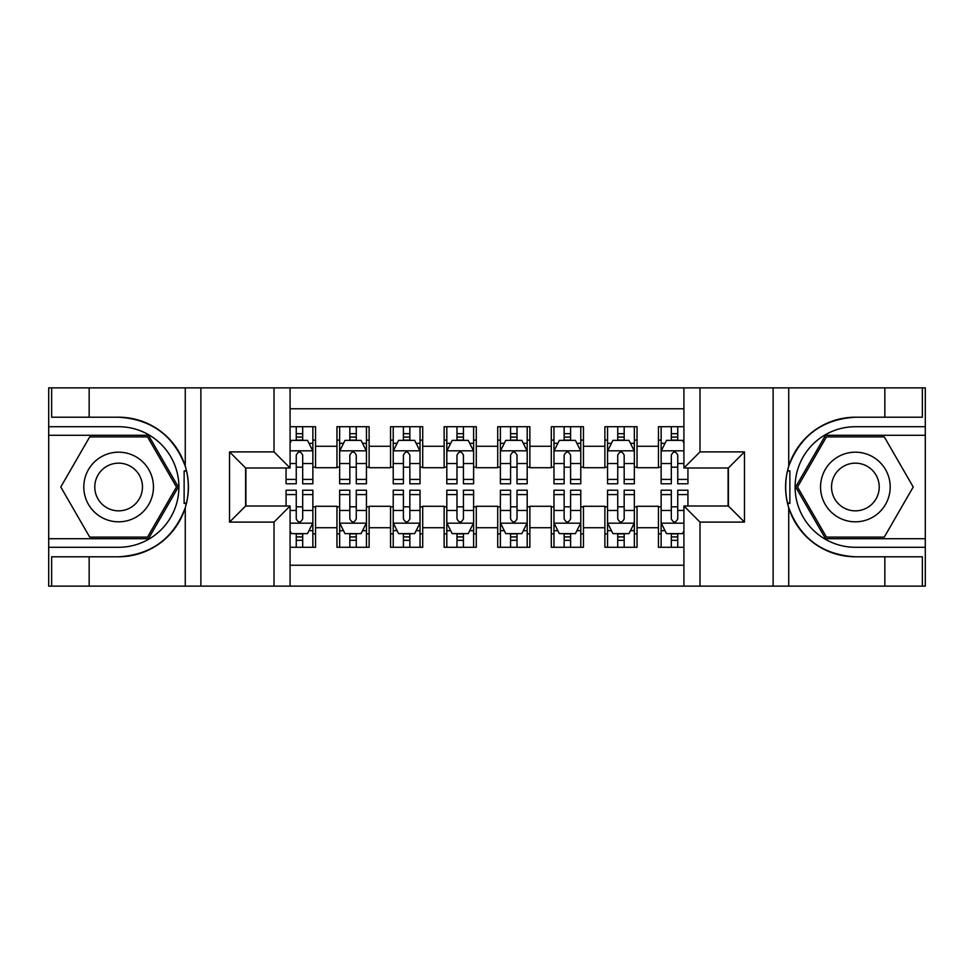 <?xml version="1.0" encoding="UTF-8"?>
<svg xmlns="http://www.w3.org/2000/svg" width="974" height="974" viewBox="0 0 974 974"><rect width="100%" height="100%" fill="white"/><g stroke="black" fill="none" stroke-linecap="round" stroke-linejoin="round"><path stroke-width="1.46" d="M290.082 586.129L683.918 586.129L683.918 506.017L728.382 506.017L728.382 467.983L683.918 467.983L683.918 387.871L290.082 387.871L290.082 467.983L245.618 467.983L245.618 506.017L290.082 506.017L290.082 586.129L89.158 586.129L89.158 556.787L118.621 556.787A69.787 69.787 0 0 0 185.267 507.734C189.358 493.928 189.358 480.109 185.267 466.266A69.787 69.787 0 0 0 118.621 417.213L89.158 417.213L89.158 387.871L48.7 387.871L48.7 538.707L148.474 538.707L178.327 487L148.474 435.293L48.7 435.293M683.918 426.722L658.461 426.722L658.461 446.275L637.033 446.275L637.033 467.715L658.461 467.715L658.461 446.275M637.033 446.275L637.033 426.722L604.878 426.722L604.878 446.275L583.45 446.275L583.45 467.715L604.878 467.715L604.878 446.275M583.45 446.275L583.45 426.722L551.296 426.722L551.296 446.275L529.868 446.275L529.868 467.715L551.296 467.715L551.296 446.275M529.868 446.275L529.868 426.722L497.714 426.722L497.714 446.275L476.286 446.275L476.286 467.715L497.714 467.715L497.714 446.275M476.286 446.275L476.286 426.722L444.132 426.722L444.132 446.275L422.704 446.275L422.704 467.715L444.132 467.715L444.132 446.275M422.704 446.275L422.704 426.722L390.55 426.722L390.55 446.275L369.122 446.275L369.122 467.715L390.55 467.715L390.55 446.275M369.122 446.275L369.122 426.722L336.967 426.722L336.967 467.715L315.539 467.715L315.539 426.722L290.082 426.722M290.082 547.278L315.539 547.278L315.539 506.285L336.967 506.285L336.967 547.278L369.122 547.278L369.122 506.285L390.55 506.285L390.55 527.725L369.122 527.725M390.55 527.725L390.55 547.278L422.704 547.278L422.704 506.285L444.132 506.285L444.132 527.725L422.704 527.725M444.132 527.725L444.132 547.278L476.286 547.278L476.286 506.285L497.714 506.285L497.714 527.725L476.286 527.725M497.714 527.725L497.714 547.278L529.868 547.278L529.868 506.285L551.296 506.285L551.296 527.725L529.868 527.725M551.296 527.725L551.296 547.278L583.45 547.278L583.45 506.285L604.878 506.285L604.878 527.725L583.45 527.725M604.878 527.725L604.878 547.278L637.033 547.278L637.033 506.285L658.461 506.285L658.461 527.725L637.033 527.725M683.918 408.776L290.082 408.776M290.082 565.224L683.918 565.224M658.461 527.725L658.461 547.278L683.918 547.278M245.886 467.983L245.886 506.017M728.114 506.017L728.114 467.983M296.254 440.114L302.683 440.114M312.861 440.114L315.539 440.114M296.254 467.179L302.683 467.179M312.861 467.179L315.539 467.179M296.254 506.821L302.683 506.821M312.861 506.821L315.539 506.821M296.254 533.886L302.683 533.886M312.861 533.886L315.539 533.886M336.967 467.179L339.646 467.179M349.824 467.179L356.265 467.179M366.443 467.179L369.122 467.179M336.967 440.114L339.646 440.114M349.824 440.114L356.265 440.114M366.443 440.114L369.122 440.114M336.967 506.821L339.646 506.821M349.824 506.821L356.265 506.821M366.443 506.821L369.122 506.821M336.967 533.886L339.646 533.886M349.824 533.886L356.265 533.886M366.443 533.886L369.122 533.886M390.55 506.821L393.228 506.821M403.406 506.821L409.847 506.821M420.025 506.821L422.704 506.821M390.55 533.886L393.228 533.886M403.406 533.886L409.847 533.886M420.025 533.886L422.704 533.886M390.55 440.114L393.228 440.114M403.406 440.114L409.847 440.114M420.025 440.114L422.704 440.114M390.55 467.179L393.228 467.179M403.406 467.179L409.847 467.179M420.025 467.179L422.704 467.179M444.132 506.821L446.81 506.821M456.989 506.821L463.429 506.821M473.608 506.821L476.286 506.821M444.132 533.886L446.81 533.886M456.989 533.886L463.429 533.886M473.608 533.886L476.286 533.886M444.132 440.114L446.81 440.114M456.989 440.114L463.429 440.114M473.608 440.114L476.286 440.114M444.132 467.179L446.81 467.179M456.989 467.179L463.429 467.179M473.608 467.179L476.286 467.179M497.714 506.821L500.392 506.821M510.571 506.821L517.011 506.821M527.19 506.821L529.868 506.821M497.714 533.886L500.392 533.886M510.571 533.886L517.011 533.886M527.19 533.886L529.868 533.886M497.714 440.114L500.392 440.114M510.571 440.114L517.011 440.114M527.19 440.114L529.868 440.114M497.714 467.179L500.392 467.179M510.571 467.179L517.011 467.179M527.19 467.179L529.868 467.179M551.296 506.821L553.975 506.821M564.153 506.821L570.594 506.821M580.772 506.821L583.45 506.821M551.296 533.886L553.975 533.886M564.153 533.886L570.594 533.886M580.772 533.886L583.45 533.886M551.296 440.114L553.975 440.114M564.153 440.114L570.594 440.114M580.772 440.114L583.45 440.114M551.296 467.179L553.975 467.179M564.153 467.179L570.594 467.179M580.772 467.179L583.45 467.179M604.878 506.821L607.557 506.821M617.735 506.821L624.176 506.821M634.354 506.821L637.033 506.821M604.878 533.886L607.557 533.886M617.735 533.886L624.176 533.886M634.354 533.886L637.033 533.886M604.878 440.114L607.557 440.114M617.735 440.114L624.176 440.114M634.354 440.114L637.033 440.114M604.878 467.179L607.557 467.179M617.735 467.179L624.176 467.179M634.354 467.179L637.033 467.179M658.461 506.821L661.139 506.821M671.317 506.821L677.746 506.821M658.461 533.886L661.139 533.886M671.317 533.886L677.746 533.886M658.461 440.114L661.139 440.114M671.317 440.114L677.746 440.114M658.461 467.179L661.139 467.179M671.317 467.179L677.746 467.179M302.683 433.686L296.254 433.686M286.064 479.415L286.064 483.786L296.254 483.786L296.254 479.415L286.064 479.415L286.064 467.983M308.977 443.328L312.861 443.328L312.861 483.786L302.683 483.786L302.683 455.114C300.54 450.986 298.397 450.986 296.254 455.114L296.254 479.415M312.861 443.328L312.861 426.722M312.861 451.096L307.504 440.382L291.421 440.382L290.082 443.06M296.254 440.382L296.254 426.722M302.683 426.722L302.683 440.382M296.254 540.314L302.683 540.314M290.082 530.94L291.421 533.618L307.504 533.618L312.861 522.904L312.861 490.214L302.683 490.214L302.683 494.585L312.861 494.585M312.861 522.904L312.861 547.278M286.064 506.017L286.064 490.214L296.254 490.214L296.254 518.886C298.385 523.014 300.528 523.014 302.683 518.886L302.683 494.585M302.683 533.618L302.683 547.278M296.254 547.278L296.254 533.618M136.043 456.843A34.833 34.833 0 0 0 88.464 469.59A34.833 34.833 0 0 0 101.211 517.157A34.833 34.833 0 0 0 148.791 504.41A34.833 34.833 0 0 0 136.043 456.843M130.54 466.351A23.839 23.839 0 0 0 97.972 475.081A23.839 23.839 0 0 0 106.702 507.649A23.839 23.839 0 0 0 139.27 498.919A23.839 23.839 0 0 0 130.54 466.351M147.549 537.1L89.705 537.1L60.778 487L89.705 436.9L147.549 436.9L176.477 487L147.549 537.1M872.789 456.843A34.833 34.833 0 0 0 825.209 469.59A34.833 34.833 0 0 0 837.957 517.157A34.833 34.833 0 0 0 885.536 504.41A34.833 34.833 0 0 0 872.789 456.843M867.298 466.351A23.839 23.839 0 0 0 834.73 475.081A23.839 23.839 0 0 0 843.46 507.649A23.839 23.839 0 0 0 876.028 498.919A23.839 23.839 0 0 0 867.298 466.351M884.295 537.1L826.451 537.1L797.523 487L826.451 436.9L884.295 436.9L913.222 487L884.295 537.1M184.123 503.083L186.533 503.083A69.787 69.787 0 0 0 186.545 470.941L184.135 470.941L184.123 503.497L186.436 503.497M89.158 387.871L185.267 387.871L185.267 466.266C173.628 435.548 151.42 419.185 118.621 417.213M118.621 556.787C151.42 554.815 173.628 538.452 185.267 507.734L185.267 586.129M274.011 586.129L274.011 522.101L229.535 522.101L229.535 451.899L274.011 451.899L274.011 387.871L200.875 387.871L200.875 586.129M89.158 586.129L48.7 586.129L48.7 538.707M48.7 547.278L118.621 547.278A60.278 60.278 0 0 0 178.899 487A60.278 60.278 0 0 0 118.621 426.722L48.7 426.722M185.267 387.871L200.875 387.871M274.011 387.871L290.082 387.871M89.158 556.787L51.646 556.787L51.646 586.129M89.158 417.213L51.646 417.213L51.646 387.871M274.011 522.101L290.082 506.017M229.535 522.101L245.618 506.017M229.535 451.899L245.618 467.983M274.011 451.899L290.082 467.983M184.135 470.941L186.448 470.527M188.152 492.99L188.372 484.541M187.678 476.919L187.312 474.655M787.552 503.473L789.865 503.473L789.877 470.917L787.467 470.917A69.787 69.787 0 0 0 855.379 556.787L884.842 556.787L884.842 586.129L925.3 586.129L925.3 435.293L825.526 435.293L795.673 487L825.526 538.707L925.3 538.707M683.918 387.871L884.842 387.871L884.842 417.213L855.379 417.213A69.787 69.787 0 0 0 787.564 470.503L789.877 470.917M855.379 417.213C822.58 419.185 800.372 435.548 788.733 466.266C784.642 480.072 784.642 493.891 788.733 507.734C800.372 538.452 822.58 554.815 855.379 556.787M699.989 387.871L699.989 451.899L744.465 451.899L744.465 522.101L699.989 522.101L699.989 586.129L773.125 586.129L773.125 387.871M788.733 507.734L788.733 586.129L884.842 586.129M884.842 387.871L925.3 387.871L925.3 435.293M925.3 426.722L855.379 426.722A60.278 60.278 0 0 0 795.101 487A60.278 60.278 0 0 0 855.379 547.278L925.3 547.278M788.733 586.129L773.125 586.129M699.989 586.129L683.918 586.129M884.842 417.213L922.354 417.213L922.354 387.871M884.842 556.787L922.354 556.787L922.354 586.129M699.989 451.899L683.918 467.983M744.465 451.899L728.382 467.983M744.465 522.101L728.382 506.017M699.989 522.101L683.918 506.017M785.848 481.01L785.628 489.459M786.322 497.081L786.688 499.345M789.865 503.059L787.455 503.059M356.265 433.686L349.824 433.686M366.443 479.415L356.265 479.415L356.265 483.786L366.443 483.786L366.443 451.096L361.086 440.382L345.003 440.382L339.646 451.096L339.646 483.786L349.824 483.786L349.824 479.415L339.646 479.415M339.646 451.096L339.646 426.722M366.443 451.096L366.443 426.722M349.824 440.382L349.824 426.722M356.265 426.722L356.265 440.382M356.265 479.415L356.265 455.114C354.122 450.986 351.979 450.986 349.824 455.114L349.824 479.415M409.847 433.686L403.406 433.686M420.025 479.415L409.847 479.415L409.847 483.786L420.025 483.786L420.025 451.096L414.668 440.382L398.585 440.382L393.228 451.096L393.228 483.786L403.406 483.786L403.406 479.415L393.228 479.415M393.228 451.096L393.228 426.722M420.025 451.096L420.025 426.722M403.406 440.382L403.406 426.722M409.847 426.722L409.847 440.382M409.847 479.415L409.847 455.114C407.704 450.986 405.561 450.986 403.406 455.114L403.406 479.415M463.429 433.686L456.989 433.686M473.608 479.415L463.429 479.415L463.429 483.786L473.608 483.786L473.608 451.096L468.251 440.382L452.167 440.382L446.81 451.096L446.81 483.786L456.989 483.786L456.989 479.415L446.81 479.415M446.81 451.096L446.81 426.722M473.608 451.096L473.608 426.722M456.989 440.382L456.989 426.722M463.429 426.722L463.429 440.382M463.429 479.415L463.429 455.114C461.286 450.986 459.144 450.986 456.989 455.114L456.989 479.415M517.011 433.686L510.571 433.686M527.19 479.415L517.011 479.415L517.011 483.786L527.19 483.786L527.19 451.096L521.833 440.382L505.749 440.382L500.392 451.096L500.392 483.786L510.571 483.786L510.571 479.415L500.392 479.415M500.392 451.096L500.392 426.722M527.19 451.096L527.19 426.722M510.571 440.382L510.571 426.722M517.011 426.722L517.011 440.382M517.011 479.415L517.011 455.114C514.869 450.986 512.726 450.986 510.571 455.114L510.571 479.415M349.824 540.314L356.265 540.314M339.646 494.585L349.824 494.585L349.824 490.214L339.646 490.214L339.646 522.904L345.003 533.618L361.086 533.618L366.443 522.904L366.443 490.214L356.265 490.214L356.265 494.585L366.443 494.585M366.443 522.904L366.443 547.278M339.646 522.904L339.646 547.278M356.265 533.618L356.265 547.278M349.824 547.278L349.824 533.618M349.824 494.585L349.824 518.886C351.967 523.014 354.11 523.014 356.265 518.886L356.265 494.585M403.406 540.314L409.847 540.314M393.228 494.585L403.406 494.585L403.406 490.214L393.228 490.214L393.228 522.904L398.585 533.618L414.668 533.618L420.025 522.904L420.025 490.214L409.847 490.214L409.847 494.585L420.025 494.585M420.025 522.904L420.025 547.278M393.228 522.904L393.228 547.278M409.847 533.618L409.847 547.278M403.406 547.278L403.406 533.618M403.406 494.585L403.406 518.886C405.549 523.014 407.692 523.014 409.847 518.886L409.847 494.585M456.989 540.314L463.429 540.314M446.81 494.585L456.989 494.585L456.989 490.214L446.81 490.214L446.81 522.904L452.167 533.618L468.251 533.618L473.608 522.904L473.608 490.214L463.429 490.214L463.429 494.585L473.608 494.585M473.608 522.904L473.608 547.278M446.81 522.904L446.81 547.278M463.429 533.618L463.429 547.278M456.989 547.278L456.989 533.618M456.989 494.585L456.989 518.886C459.131 523.014 461.274 523.014 463.429 518.886L463.429 494.585M510.571 540.314L517.011 540.314M500.392 494.585L510.571 494.585L510.571 490.214L500.392 490.214L500.392 522.904L505.749 533.618L521.833 533.618L527.19 522.904L527.19 490.214L517.011 490.214L517.011 494.585L527.19 494.585M527.19 522.904L527.19 547.278M500.392 522.904L500.392 547.278M517.011 533.618L517.011 547.278M510.571 547.278L510.571 533.618M510.571 494.585L510.571 518.886C512.714 523.014 514.856 523.014 517.011 518.886L517.011 494.585M570.594 433.686L564.153 433.686M580.772 479.415L570.594 479.415L570.594 483.786L580.772 483.786L580.772 451.096L575.415 440.382L559.332 440.382L553.975 451.096L553.975 483.786L564.153 483.786L564.153 479.415L553.975 479.415M553.975 451.096L553.975 426.722M580.772 451.096L580.772 426.722M564.153 440.382L564.153 426.722M570.594 426.722L570.594 440.382M570.594 479.415L570.594 455.114C568.451 450.986 566.308 450.986 564.153 455.114L564.153 479.415M564.153 540.314L570.594 540.314M553.975 494.585L564.153 494.585L564.153 490.214L553.975 490.214L553.975 522.904L559.332 533.618L575.415 533.618L580.772 522.904L580.772 490.214L570.594 490.214L570.594 494.585L580.772 494.585M580.772 522.904L580.772 547.278M553.975 522.904L553.975 547.278M570.594 533.618L570.594 547.278M564.153 547.278L564.153 533.618M564.153 494.585L564.153 518.886C566.296 523.014 568.439 523.014 570.594 518.886L570.594 494.585M624.176 433.686L617.735 433.686M634.354 479.415L624.176 479.415L624.176 483.786L634.354 483.786L634.354 451.096L628.997 440.382L612.914 440.382L607.557 451.096L607.557 483.786L617.735 483.786L617.735 479.415L607.557 479.415M607.557 451.096L607.557 426.722M634.354 451.096L634.354 426.722M617.735 440.382L617.735 426.722M624.176 426.722L624.176 440.382M624.176 479.415L624.176 455.114C622.033 450.986 619.89 450.986 617.735 455.114L617.735 479.415M617.735 540.314L624.176 540.314M607.557 494.585L617.735 494.585L617.735 490.214L607.557 490.214L607.557 522.904L612.914 533.618L628.997 533.618L634.354 522.904L634.354 490.214L624.176 490.214L624.176 494.585L634.354 494.585M634.354 522.904L634.354 547.278M607.557 522.904L607.557 547.278M624.176 533.618L624.176 547.278M617.735 547.278L617.735 533.618M617.735 494.585L617.735 518.886C619.878 523.014 622.021 523.014 624.176 518.886L624.176 494.585M677.746 433.686L671.317 433.686M683.918 443.06L682.579 440.382L666.496 440.382L661.139 451.096L661.139 483.786L671.317 483.786L671.317 479.415L661.139 479.415M661.139 451.096L661.139 426.722M687.936 467.983L687.936 483.786L677.746 483.786L677.746 455.114C675.615 450.986 673.472 450.986 671.317 455.114L671.317 479.415M671.317 440.382L671.317 426.722M677.746 426.722L677.746 440.382M671.317 540.314L677.746 540.314M687.936 494.585L687.936 490.214L677.746 490.214L677.746 494.585L687.936 494.585L687.936 506.017M665.023 530.672L661.139 530.672L661.139 490.214L671.317 490.214L671.317 518.886C673.46 523.014 675.603 523.014 677.746 518.886L677.746 494.585M661.139 530.672L661.139 547.278M661.139 522.904L666.496 533.618L682.579 533.618L683.918 530.94M677.746 533.618L677.746 547.278M671.317 547.278L671.317 533.618M336.967 527.725L315.539 527.725M336.967 446.275L315.539 446.275M312.727 450.828L290.082 450.828M312.861 479.415L302.683 479.415M296.254 463.514L290.082 463.514M312.861 463.514L302.683 463.514M302.683 437.095L296.254 437.095M290.082 523.172L312.727 523.172M312.861 530.672L308.977 530.672M286.064 494.585L296.254 494.585M302.683 510.486L312.861 510.486M290.082 510.486L296.254 510.486M296.254 536.905L302.683 536.905M788.733 387.871L788.733 466.266M366.309 450.828L339.78 450.828M339.646 443.328L343.53 443.328M362.559 443.328L366.443 443.328M349.824 463.514L339.646 463.514M366.443 463.514L356.265 463.514M356.265 437.095L349.824 437.095M419.891 450.828L393.362 450.828M393.228 443.328L397.112 443.328M416.142 443.328L420.025 443.328M403.406 463.514L393.228 463.514M420.025 463.514L409.847 463.514M409.847 437.095L403.406 437.095M473.474 450.828L446.944 450.828M446.81 443.328L450.694 443.328M469.724 443.328L473.608 443.328M456.989 463.514L446.81 463.514M473.608 463.514L463.429 463.514M463.429 437.095L456.989 437.095M527.056 450.828L500.526 450.828M500.392 443.328L504.276 443.328M523.306 443.328L527.19 443.328M510.571 463.514L500.392 463.514M527.19 463.514L517.011 463.514M517.011 437.095L510.571 437.095M339.78 523.172L366.309 523.172M366.443 530.672L362.559 530.672M343.53 530.672L339.646 530.672M356.265 510.486L366.443 510.486M339.646 510.486L349.824 510.486M349.824 536.905L356.265 536.905M393.362 523.172L419.891 523.172M420.025 530.672L416.142 530.672M397.112 530.672L393.228 530.672M409.847 510.486L420.025 510.486M393.228 510.486L403.406 510.486M403.406 536.905L409.847 536.905M446.944 523.172L473.474 523.172M473.608 530.672L469.724 530.672M450.694 530.672L446.81 530.672M463.429 510.486L473.608 510.486M446.81 510.486L456.989 510.486M456.989 536.905L463.429 536.905M500.526 523.172L527.056 523.172M527.19 530.672L523.306 530.672M504.276 530.672L500.392 530.672M517.011 510.486L527.19 510.486M500.392 510.486L510.571 510.486M510.571 536.905L517.011 536.905M580.638 450.828L554.109 450.828M553.975 443.328L557.859 443.328M576.888 443.328L580.772 443.328M564.153 463.514L553.975 463.514M580.772 463.514L570.594 463.514M570.594 437.095L564.153 437.095M554.109 523.172L580.638 523.172M580.772 530.672L576.888 530.672M557.859 530.672L553.975 530.672M570.594 510.486L580.772 510.486M553.975 510.486L564.153 510.486M564.153 536.905L570.594 536.905M634.22 450.828L607.691 450.828M607.557 443.328L611.441 443.328M630.47 443.328L634.354 443.328M617.735 463.514L607.557 463.514M634.354 463.514L624.176 463.514M624.176 437.095L617.735 437.095M607.691 523.172L634.22 523.172M634.354 530.672L630.47 530.672M611.441 530.672L607.557 530.672M624.176 510.486L634.354 510.486M607.557 510.486L617.735 510.486M617.735 536.905L624.176 536.905M683.918 450.828L661.273 450.828M661.139 443.328L665.023 443.328M687.936 479.415L677.746 479.415M671.317 463.514L661.139 463.514M683.918 463.514L677.746 463.514M677.746 437.095L671.317 437.095M661.273 523.172L683.918 523.172M661.139 494.585L671.317 494.585M677.746 510.486L683.918 510.486M661.139 510.486L671.317 510.486M671.317 536.905L677.746 536.905"/></g></svg>

